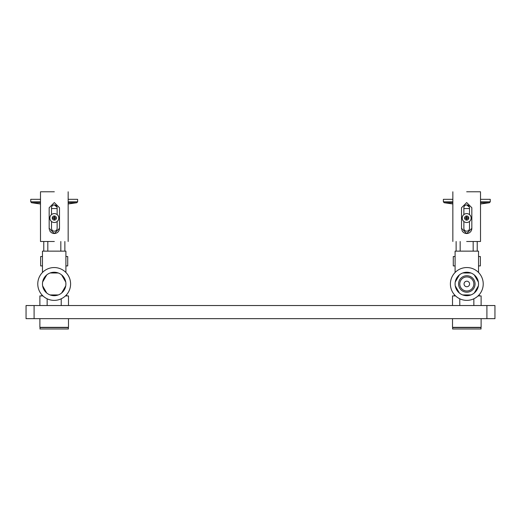 <?xml version="1.0" encoding="UTF-8"?>
<svg xmlns="http://www.w3.org/2000/svg" width="521" height="521" viewBox="0 0 521 521"><rect width="100%" height="100%" fill="white"/><g stroke="black" fill="none" stroke-linecap="round" stroke-linejoin="round"><path stroke-width="0.78" d="M51.514 208.556L57.141 208.556M64.871 241.49L64.871 251.142L43.771 251.142L43.771 241.49M59.485 228.361L59.485 207.729L54.327 202.571L49.169 207.729L49.169 228.361L54.327 233.519L59.485 228.361A5.158 5.158 0 0 1 54.842 233.493M57.141 221.497L57.141 228.361A2.813 2.813 0 0 1 54.327 231.174A2.813 2.813 0 0 1 51.514 228.361L51.514 221.497M57.089 207.176L54.327 204.916L53.774 204.968M54.327 191.787L40.495 191.787L54.327 191.787M54.327 241.49L40.495 241.49L54.327 241.49M52.758 205.391L52.334 205.743M51.989 206.16L51.729 206.648M51.572 207.176L51.514 207.729A2.813 2.813 0 0 1 54.327 204.916A2.813 2.813 0 0 1 57.141 207.729L57.141 214.593M51.514 214.593L51.514 207.729M54.327 233.519A5.158 5.158 0 0 1 49.573 230.354M49.274 229.383A5.158 5.158 0 0 1 49.169 228.361M58.782 218.045A4.455 4.455 0 0 0 54.327 213.59A4.455 4.455 0 0 0 49.873 218.045A4.455 4.455 0 0 0 54.327 222.5A4.455 4.455 0 0 0 58.782 218.045M56.411 218.045A2.084 2.084 0 0 0 54.327 215.961A2.084 2.084 0 0 0 52.243 218.045A2.084 2.084 0 0 0 54.327 220.129A2.084 2.084 0 0 0 56.411 218.045M54.093 218.748L54.093 219.686L54.562 219.686L54.562 218.748A0.469 0.469 0 0 1 55.031 218.279L55.968 218.279L55.968 217.811L55.031 217.811A0.469 0.469 0 0 1 54.562 217.342L54.562 216.404L54.093 216.404L54.093 217.342A0.469 0.469 0 0 1 53.624 217.811L52.686 217.811L52.686 218.279L53.624 218.279A0.469 0.469 0 0 1 54.093 218.748M455.093 272.476L455.093 251.142L460.167 251.142L456.122 251.142L456.122 241.49M477.223 241.49L477.223 251.142L473.172 251.142L478.538 251.142L478.538 272.476M463.866 208.556L469.493 208.556M473.172 241.49L473.172 251.142L460.167 251.142L460.167 241.49M471.837 228.361L471.837 207.729L466.679 202.571L461.521 207.729L461.521 228.361L466.679 233.519L471.837 228.361A5.158 5.158 0 0 1 467.194 233.493M469.493 221.497L469.493 228.361A2.813 2.813 0 0 1 466.679 231.174A2.813 2.813 0 0 1 463.866 228.361L463.866 221.497M469.434 207.176L466.679 204.916L466.126 204.968M466.679 191.787L480.512 191.787L466.679 191.787M466.679 241.49L480.512 241.49L466.679 241.49M465.11 205.391L464.686 205.743M464.341 206.16L464.081 206.648M463.918 207.176L463.866 207.729A2.813 2.813 0 0 1 466.679 204.916A2.813 2.813 0 0 1 469.493 207.729L469.493 214.593M463.866 214.593L463.866 207.729M466.679 233.519A5.158 5.158 0 0 1 461.925 230.354M461.626 229.383A5.158 5.158 0 0 1 461.521 228.361M471.134 218.045A4.455 4.455 0 0 0 466.679 213.59A4.455 4.455 0 0 0 462.225 218.045A4.455 4.455 0 0 0 466.679 222.5A4.455 4.455 0 0 0 471.134 218.045M468.763 218.045A2.084 2.084 0 0 0 466.679 215.961A2.084 2.084 0 0 0 464.595 218.045A2.084 2.084 0 0 0 466.679 220.129A2.084 2.084 0 0 0 468.763 218.045M466.445 218.748L466.445 219.686L466.914 219.686L466.914 218.748A0.469 0.469 0 0 1 467.383 218.279L468.32 218.279L468.32 217.811L467.383 217.811A0.469 0.469 0 0 1 466.914 217.342L466.914 216.404L466.445 216.404L466.445 217.342A0.469 0.469 0 0 1 465.976 217.811L465.038 217.811L465.038 218.279L465.976 218.279A0.469 0.469 0 0 1 466.445 218.748M65.907 272.476L65.907 251.142L60.82 251.142L60.82 241.49M47.815 241.49L47.815 251.142L42.462 251.142L42.462 272.476M464.048 283.965A2.768 2.768 0 0 1 466.816 281.197A2.768 2.768 0 0 1 469.584 283.965A2.768 2.768 0 0 1 466.816 286.732A2.768 2.768 0 0 1 464.048 283.965M458.571 283.965A8.245 8.245 0 0 0 466.816 292.209A8.245 8.245 0 0 0 475.061 283.965A8.245 8.245 0 0 0 466.816 275.72A8.245 8.245 0 0 0 458.571 283.965M473.85 283.965A7.034 7.034 0 0 1 466.816 290.998A7.034 7.034 0 0 1 459.782 283.965A7.034 7.034 0 0 1 466.816 276.931A7.034 7.034 0 0 1 473.85 283.965M478.538 283.965A11.723 11.723 0 0 0 459.379 274.906A11.723 11.723 0 0 0 455.25 285.873L459.346 293.004A11.723 11.723 0 0 0 462.687 294.938L470.906 294.951A11.723 11.723 0 0 0 474.253 293.023L478.376 285.912A11.723 11.723 0 0 0 478.538 283.965M478.382 282.056L474.286 274.932M470.945 272.991L462.726 272.978M459.379 274.906L455.256 282.017M474.253 293.023A11.723 11.723 0 0 0 478.376 285.912M462.687 294.938A11.723 11.723 0 0 0 470.906 294.951M455.25 285.873A11.723 11.723 0 0 0 459.346 293.004M39.928 328.979L68.44 328.979L39.928 328.979L40.163 327.338M68.205 327.338L68.44 328.979M42.943 295.921L39.883 295.921L39.883 305.534M68.485 318.663L68.485 327.338L39.883 327.338L39.883 318.663M68.485 305.534L68.485 295.921L65.425 295.921M40.495 199.328L30.739 199.328L30.739 201.796L40.495 201.796M42.462 265.912L40.651 265.912L40.651 256.534L42.462 256.534M65.907 256.534L67.717 256.534L67.717 265.912L65.907 265.912M68.16 201.796L77.629 201.796L77.629 199.328L68.16 199.328M452.56 328.979L481.072 328.979L452.56 328.979L452.795 327.338M480.837 327.338L481.072 328.979M455.575 295.921L452.515 295.921L452.515 305.534M481.117 318.663L481.117 327.338L452.515 327.338L452.515 318.663M481.117 305.534L481.117 295.921L478.057 295.921M452.847 199.328L443.371 199.328L443.371 201.796L452.847 201.796M455.093 265.912L453.283 265.912L453.283 256.534L455.093 256.534M478.538 256.534L480.349 256.534L480.349 265.912L478.538 265.912M480.512 201.796L490.261 201.796L490.261 199.328L480.512 199.328M70.596 283.965A16.412 16.412 0 0 0 54.184 267.553A16.412 16.412 0 0 0 37.773 283.965A16.412 16.412 0 0 0 54.184 300.376A16.412 16.412 0 0 0 70.596 283.965M65.907 283.965A11.723 11.723 0 0 0 46.747 274.906A11.723 11.723 0 0 0 58.274 294.951A11.723 11.723 0 0 0 65.907 283.965M65.75 282.056L61.654 274.932M58.313 272.991L50.094 272.978M46.747 274.906L42.624 282.017M42.618 285.873L46.714 293.004M50.055 294.938L58.274 294.951M61.621 293.023L65.744 285.912M483.228 283.965A16.412 16.412 0 0 0 466.816 267.553A16.412 16.412 0 0 0 450.404 283.965A16.412 16.412 0 0 0 466.816 300.376A16.412 16.412 0 0 0 483.228 283.965M486.907 305.534L26.05 305.534L26.05 318.663L486.907 318.663L486.907 305.534L494.95 305.534L494.95 318.663L486.907 318.663M34.093 305.534L34.093 318.663M68.44 327.572L39.928 327.572M40.495 202.728L31.547 202.728L30.739 201.796M68.16 203.965L76.821 202.728L68.16 202.728M481.072 327.572L452.56 327.572M452.847 202.728L444.179 202.728L443.371 201.796M480.512 204.004L489.453 202.728L480.512 202.728M68.16 191.787L68.16 241.49M40.495 191.787L40.495 241.49M480.512 191.787L480.512 241.49M452.847 191.787L452.847 241.49M40.495 204.004L31.547 202.728M41.758 294.684L41.758 295.921M66.61 294.684L66.61 295.921M76.821 202.728L77.629 201.796M452.847 203.965L444.179 202.728M454.39 294.684L454.39 295.921M479.242 294.684L479.242 295.921M489.453 202.728L490.261 201.796M473.85 298.793L473.85 305.534M61.218 298.793L61.218 305.534M47.151 298.793L47.151 305.534M459.782 298.793L459.782 305.534"/></g></svg>
